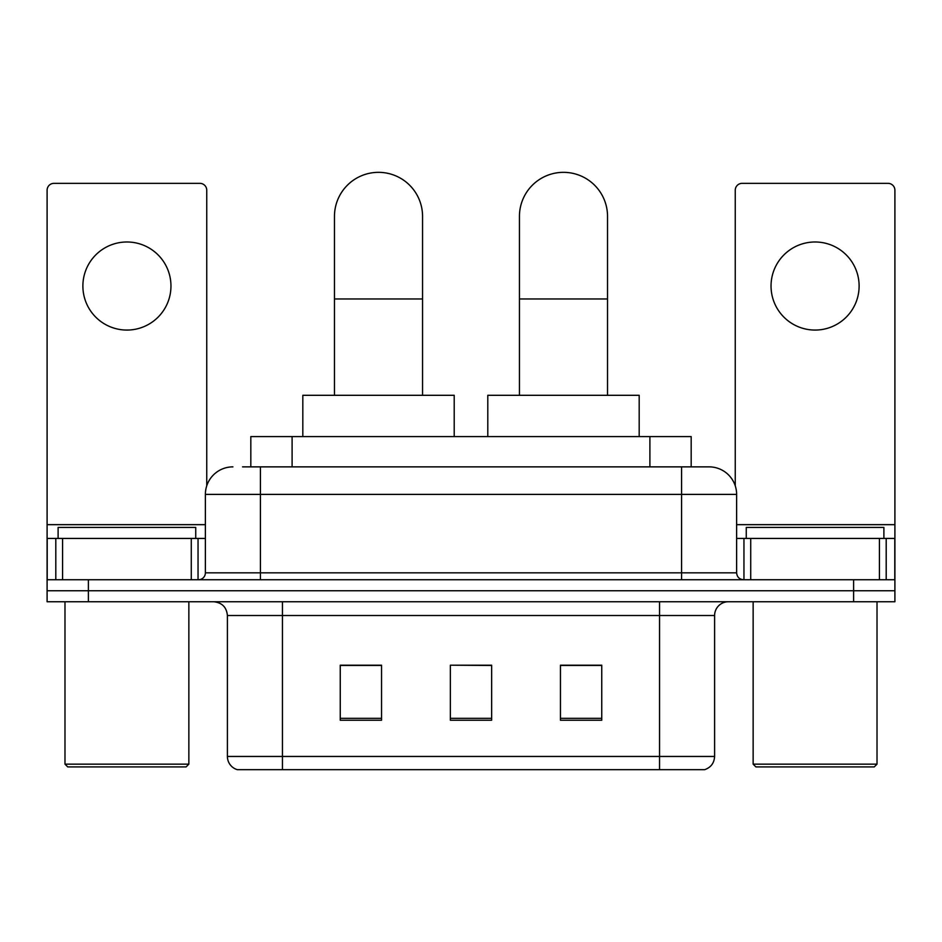 <?xml version="1.0" encoding="UTF-8"?>
<svg xmlns="http://www.w3.org/2000/svg" width="942" height="942" viewBox="0 0 942 942"><rect width="100%" height="100%" fill="white"/><g stroke="black" fill="none" stroke-linecap="round" stroke-linejoin="round"><path stroke-width="1.41" d="M250.819 466.867L250.819 436.593L691.181 436.593L691.181 466.867M243.166 466.867L708.678 466.867M242.541 466.867L260.428 466.867L260.428 494.397L205.38 494.397L205.38 572.842A6.877 6.877 0 0 1 198.491 579.73M232.898 466.867A27.53 27.53 0 0 0 205.38 494.397M709.102 466.867A27.53 27.53 0 0 1 736.62 494.397L736.62 572.842C737.033 577.022 739.329 579.318 743.509 579.73M88.383 579.73L47.1 579.73L47.1 590.74L88.383 590.74L47.1 590.74L47.1 601.75L88.383 601.75L88.383 590.74L853.617 590.74L88.383 590.74L88.383 579.73L853.617 579.73L853.617 590.74L894.9 590.74L853.617 590.74L853.617 601.75L88.383 601.75M853.617 601.75L894.9 601.75L894.9 538.435L894.9 579.73L853.617 579.73M714.601 756.45C714.224 763.044 710.916 767.447 704.698 769.661L659.553 769.661L659.553 756.45L714.601 756.45L714.601 615.515A13.765 13.765 0 0 1 728.366 601.75M227.399 756.45L282.447 756.45L282.447 769.661L659.553 769.661L237.302 769.661A13.765 13.765 0 0 1 227.399 756.45L227.399 615.515C226.575 607.154 221.994 602.562 213.634 601.75M601.75 720.241L601.75 665.193L560.455 665.193L560.455 720.241L601.75 720.241M381.545 720.241L381.545 665.193L340.25 665.193L340.25 720.241L381.545 720.241M491.642 720.241L491.642 665.193L450.358 665.193L450.358 720.241L491.642 720.241M450.358 665.193L491.642 665.476L450.358 665.193M381.545 665.476L340.25 665.476M601.75 665.476L560.455 665.476M126.923 241.988A44.038 44.038 0 0 0 82.884 286.027A44.038 44.038 0 0 0 126.923 330.065A44.038 44.038 0 0 0 170.961 286.027A44.038 44.038 0 0 0 126.923 241.988M191.273 579.73L191.273 538.435L62.584 538.435L62.584 579.73M206.745 485.801L206.745 190.237A6.877 6.877 0 0 0 199.869 183.349L53.977 183.349A6.877 6.877 0 0 0 47.1 190.237L47.1 538.435L62.584 538.435M191.273 538.435L205.38 538.435M47.1 579.73L47.1 538.435M186.104 766.906L67.742 766.906L64.986 764.15L188.859 764.15L186.104 766.906M64.986 601.75L64.986 764.15M188.859 601.75L188.859 764.15M195.736 538.435L195.736 527.426L58.11 527.426L58.11 538.435M334.469 395.299L334.469 216.389A44.038 44.038 0 0 1 378.507 172.339A44.038 44.038 0 0 1 422.558 216.389A44.038 44.038 0 0 0 378.507 172.339M422.558 395.299L422.558 216.389M454.209 436.593L454.209 395.299L302.818 395.299L302.818 436.593M519.442 395.299L519.442 216.389A44.038 44.038 0 0 1 563.493 172.339A44.038 44.038 0 0 1 607.531 216.389A44.038 44.038 0 0 0 563.493 172.339M607.531 395.299L607.531 216.389M639.182 436.593L639.182 395.299L487.791 395.299L487.791 436.593M815.077 241.988A44.038 44.038 0 0 0 771.039 286.027A44.038 44.038 0 0 0 815.077 330.065A44.038 44.038 0 0 0 859.116 286.027A44.038 44.038 0 0 0 815.077 241.988M879.416 579.73L879.416 538.435L750.727 538.435L750.727 579.73M879.416 538.435L894.9 538.435L894.9 190.237A6.877 6.877 0 0 0 888.023 183.349L742.131 183.349A6.877 6.877 0 0 0 735.255 190.237L735.255 485.801M736.62 538.435L750.727 538.435M874.258 766.906L755.896 766.906L753.141 764.15L877.014 764.15L874.258 766.906M753.141 601.75L753.141 764.15M877.014 601.75L877.014 764.15M883.89 538.435L883.89 527.426L746.264 527.426L746.264 538.435M292.102 466.867L292.102 436.593M649.898 466.867L649.898 436.593M260.428 579.73L260.428 572.842L736.62 572.842M205.38 572.842L260.428 572.842L260.428 494.397L681.572 494.397L681.572 579.73M736.62 494.397L681.572 494.397L681.572 466.867M659.553 601.75L659.553 615.515L227.399 615.515M714.601 615.515L659.553 615.515L659.553 756.45L282.447 756.45L282.447 601.75M491.642 718.334L450.358 718.334M381.545 718.334L340.25 718.334M601.75 718.334L560.455 718.334M205.38 524.67L47.1 524.67M198.044 538.435L198.044 579.73M47.206 538.435L47.206 579.73M55.802 579.73L55.802 538.435M334.469 298.967L422.558 298.967M519.442 298.967L607.531 298.967M894.9 524.67L736.62 524.67M894.794 579.73L894.794 538.435M886.198 538.435L886.198 579.73M743.956 579.73L743.956 538.435"/></g></svg>

